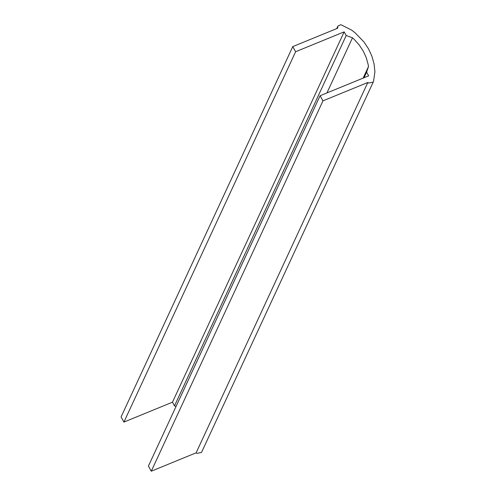 <?xml version="1.0" encoding="UTF-8"?>
<svg xmlns="http://www.w3.org/2000/svg" width="496" height="496" viewBox="0 0 496 496"><rect width="100%" height="100%" fill="white"/><g stroke="black" fill="none" stroke-linecap="round" stroke-linejoin="round"><path stroke-width="0.74" d="M295.622 51.733L292.764 46.599L337.615 28.235L337.912 26.059L340.51 24.8L341.347 24.905L351.763 30.194L355.167 32.848L363.971 41.98L368.534 48.875L371.919 56.259L374.065 63.953L374.926 71.808L373.519 81.443L373.178 82.088L368.64 83.061L367.809 82.485L322.964 100.855L320.106 95.722L368.646 75.845L366.606 72.174L368.497 66.545L368.094 64.244L366.191 57.511L363.227 51.051L359.24 45.012L354.33 39.513L352.495 37.801L346.202 35.52L344.162 31.856L295.622 51.733L123.926 422.077L121.074 416.944L292.764 46.599M373.513 81.443L201.822 451.788L201.481 452.433L196.943 453.406L196.118 452.829L367.809 82.485M363.14 78.095L368.497 66.545M364.027 77.736L366.606 72.174M176.061 406.429L174.505 405.864L346.202 35.52M352.495 37.801L326.938 92.926M174.505 405.864L172.465 402.2L344.162 31.856M172.465 402.2L123.926 422.077M196.118 452.829L151.268 471.2L322.964 100.855M151.268 471.2L148.416 466.066L320.106 95.722M337.906 26.052L336.728 28.594"/></g></svg>
